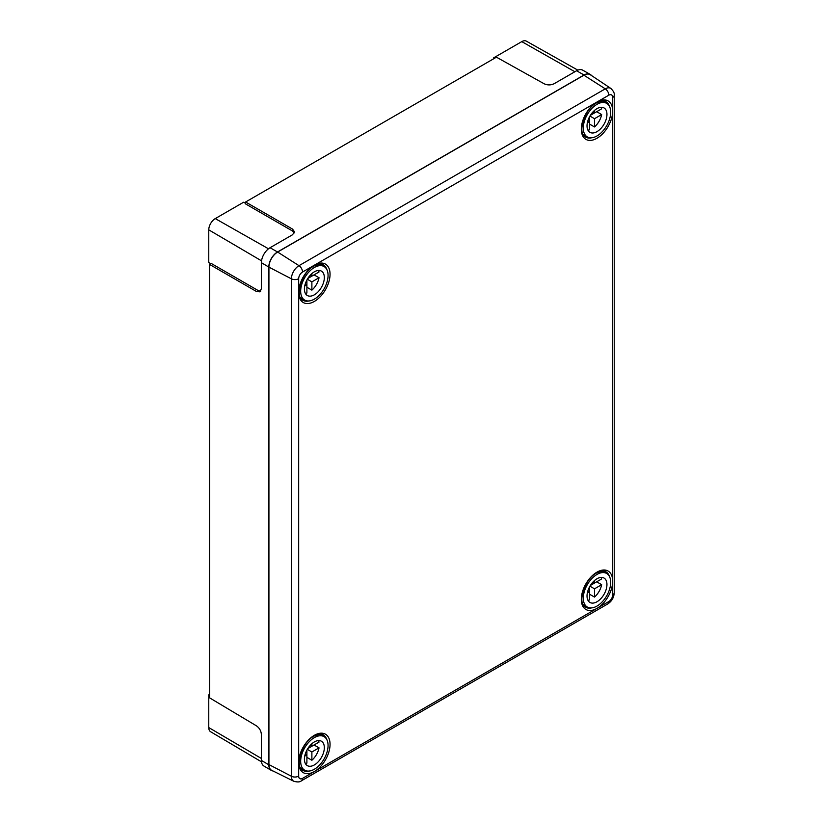 <?xml version="1.0" encoding="UTF-8"?>
<svg xmlns="http://www.w3.org/2000/svg" width="823" height="823" viewBox="0 0 823 823"><rect width="100%" height="100%" fill="white"/><g stroke="black" fill="none" stroke-linecap="round" stroke-linejoin="round"><path stroke-width="1.23" d="M209.556 264.42L256.498 291.517L258.175 290.55L211.233 263.453L209.556 264.42L209.556 697.822L256.498 725.876C259.451 728.005 261.086 730.875 261.395 734.507L261.395 760.431L268.802 764.783A12.324 7.119 120 0 0 271.312 770.4A12.324 7.119 120 0 0 272.979 770.966M294.356 232.878L292.546 231.026L245.604 203.929L245.604 201.995L496.434 57.178L544.198 83.802C547.521 85.294 550.824 85.273 554.116 83.72L576.573 70.757L584.042 74.996L277.516 251.972A12.324 7.119 120 0 0 268.802 267.064L268.802 764.783M591.49 75.531A12.324 7.119 120 0 0 590.163 74.368L582.653 70.13A12.232 7.068 120 0 0 576.573 70.757M590.163 74.368A12.324 7.119 120 0 0 584.042 74.996M271.312 770.4L263.885 766.007A12.232 7.068 -60 0 1 261.395 760.431M256.498 291.517L259.945 291.856L261.395 288.647L261.395 262.712A12.232 7.068 -60 0 1 270.047 247.733L292.494 234.771L294.562 231.911L292.546 229.092L245.604 201.995M261.488 761.831L210.637 731.75A9.187 5.298 -60 0 1 208.764 727.563L208.764 694.859L209.556 695.312M493.471 58.886L493.471 57.97L521.792 41.623A9.187 5.298 -60 0 1 526.35 41.15L577.828 70.14M493.471 57.97L494.263 58.433M210.75 263.73L208.764 262.547L208.764 229.843A9.187 5.298 -60 0 1 215.266 218.599L243.587 202.242L245.604 203.363M258.175 290.55L260.685 291.198M208.764 694.859L209.556 694.396M298.677 776.14A5.463 3.158 120 0 0 302.535 778.373L608.825 601.551A5.463 3.158 120 0 0 612.682 594.854L612.682 97.423A5.463 3.158 120 0 0 608.825 95.19L302.535 272.022A5.463 3.158 120 0 0 298.677 278.709L298.677 776.14A5.277 3.045 0 0 1 291.404 776.254L291.404 278.822A10.74 6.203 -60 0 1 298.996 265.664L605.275 88.843A10.74 6.203 -60 0 1 610.851 88.431L590.307 74.739A12.324 7.119 120 0 0 583.919 75.212L277.639 252.044A12.324 7.119 120 0 0 268.926 267.136L268.926 764.567A12.324 7.119 120 0 0 271.713 770.338L293.832 781.284A10.74 6.203 -60 0 1 291.404 776.254L268.926 764.567M589.525 124.088L594.504 126.958A14.084 8.137 120 0 0 601.654 114.572L596.675 111.691L590.4 115.313M592.889 112.021L594.504 112.946L601.654 108.821A14.084 8.137 120 0 0 601.088 107.288M596.994 131.639A14.084 8.137 120 0 0 606.191 119.232A14.084 8.137 120 0 0 604.031 107.936A14.084 8.137 120 0 0 596.994 108.636A14.084 8.137 120 0 0 587.787 121.053A14.084 8.137 120 0 0 589.947 132.338A14.084 8.137 120 0 0 596.994 131.639M596.994 104.326A19.371 11.183 120 0 0 584.34 121.393A19.371 11.183 120 0 0 587.303 136.916A19.371 11.183 120 0 0 596.994 135.949A19.371 11.183 120 0 0 609.648 118.882A19.371 11.183 120 0 0 606.674 103.369A19.371 11.183 120 0 0 596.994 104.326M594.504 126.958L594.504 118.697L601.654 114.572M594.504 112.946L594.504 110.436M587.91 130.116A14.084 8.137 120 0 0 589.525 129.839L589.525 116.845M587.344 122.833L589.525 121.578L587.91 120.652M589.947 116.074L594.504 118.697M589.525 594.206L594.504 597.076A14.084 8.137 120 0 0 601.654 584.69L596.675 581.81L590.4 585.431M592.889 582.139L594.504 583.065L601.654 578.939A14.084 8.137 120 0 0 601.088 577.407M596.994 601.757A14.084 8.137 120 0 0 606.191 589.34A14.084 8.137 120 0 0 604.031 578.055A14.084 8.137 120 0 0 596.994 578.754A14.084 8.137 120 0 0 587.787 591.161A14.084 8.137 120 0 0 589.947 602.457A14.084 8.137 120 0 0 596.994 601.757M596.994 574.444A19.371 11.183 120 0 0 584.34 591.511A19.371 11.183 120 0 0 587.303 607.024A19.371 11.183 120 0 0 596.994 606.067A19.371 11.183 120 0 0 609.648 589.001A19.371 11.183 120 0 0 606.674 573.477A19.371 11.183 120 0 0 596.994 574.444M594.504 597.076L594.504 588.815L601.654 584.69M594.504 583.065L594.504 580.554M587.91 600.224A14.084 8.137 120 0 0 589.525 599.957L589.525 586.964M587.344 592.951L589.525 591.696L587.91 590.76M589.947 586.192L594.504 588.815M306.897 757.376L311.876 760.246A14.084 8.137 120 0 0 319.036 747.86L314.047 744.98L307.781 748.601M310.271 745.309L311.876 746.235L319.036 742.109A14.084 8.137 120 0 0 318.47 740.577M314.365 764.927A14.084 8.137 120 0 0 323.573 752.51A14.084 8.137 120 0 0 321.412 741.225A14.084 8.137 120 0 0 314.365 741.924A14.084 8.137 120 0 0 305.168 754.341A14.084 8.137 120 0 0 307.329 765.627A14.084 8.137 120 0 0 314.365 764.927M314.365 737.614A19.371 11.183 120 0 0 301.712 754.681A19.371 11.183 120 0 0 304.685 770.194A19.371 11.183 120 0 0 314.365 769.238A19.371 11.183 120 0 0 327.019 752.171A19.371 11.183 120 0 0 324.056 736.647A19.371 11.183 120 0 0 314.365 737.614M311.876 760.246L311.876 751.985L319.036 747.86M311.876 746.235L311.876 743.725M305.292 763.394A14.084 8.137 120 0 0 306.897 763.127L306.897 750.134M304.726 756.121L306.897 754.866L305.292 753.93M307.329 749.362L311.876 751.985M306.897 287.258L311.876 290.138A14.084 8.137 120 0 0 319.036 277.742L314.047 274.872L307.781 278.493M310.271 275.191L311.876 276.127L319.036 271.991A14.084 8.137 120 0 0 318.47 270.458M314.365 294.809A14.084 8.137 120 0 0 323.573 282.402A14.084 8.137 120 0 0 321.412 271.117A14.084 8.137 120 0 0 314.365 271.806A14.084 8.137 120 0 0 305.168 284.223A14.084 8.137 120 0 0 307.329 295.508A14.084 8.137 120 0 0 314.365 294.809M314.365 267.496A19.371 11.183 120 0 0 301.712 284.563A19.371 11.183 120 0 0 304.685 300.086A19.371 11.183 120 0 0 314.365 299.13A19.371 11.183 120 0 0 327.019 282.063A19.371 11.183 120 0 0 324.056 266.539A19.371 11.183 120 0 0 314.365 267.496M311.876 290.138L311.876 281.877L319.036 277.742M311.876 276.127L311.876 273.617M305.292 293.286A14.084 8.137 120 0 0 306.897 293.009L306.897 280.015M304.726 286.003L306.897 284.748L305.292 283.822M307.329 279.244L311.876 281.877M261.395 262.712L268.802 267.064M270.047 247.733L277.516 251.972M208.764 727.563L261.395 758.477M521.792 41.623L574.876 71.735M215.266 218.599L268.493 248.793M208.764 229.843L261.529 260.84M292.546 231.026L292.546 229.092M314.365 301.424A22.19 12.808 -60 0 1 298.677 292.371A22.19 12.808 -60 0 1 314.365 265.201A22.19 12.808 -60 0 1 330.054 274.254A22.19 12.808 -60 0 1 314.365 301.424M326.957 269.821A20.421 11.789 120 0 0 323.336 264.903C322.863 263.473 319.746 263.833 314.005 266.004C301.177 272.32 294.634 297.525 302.905 300.282A20.421 11.789 120 0 0 308.975 300.961M596.994 138.254A22.19 12.808 -60 0 1 581.305 129.201A22.19 12.808 -60 0 1 596.994 102.021A22.19 12.808 -60 0 1 612.682 111.084A22.19 12.808 -60 0 1 596.994 138.254M609.576 106.64A20.421 11.789 120 0 0 605.954 101.733C605.481 100.293 602.374 100.663 596.624 102.834C583.805 109.15 577.252 134.344 585.534 137.112A20.421 11.789 120 0 0 591.603 137.791M596.994 608.372A22.19 12.808 -60 0 1 581.305 599.309A22.19 12.808 -60 0 1 596.994 572.139A22.19 12.808 -60 0 1 612.682 581.192A22.19 12.808 -60 0 1 596.994 608.372M609.576 576.758A20.421 11.789 120 0 0 605.954 571.841C605.481 570.411 602.374 570.781 596.624 572.942C583.805 579.258 577.252 604.463 585.534 607.22A20.421 11.789 120 0 0 591.603 607.899M314.365 771.542A22.19 12.808 -60 0 1 298.677 762.479A22.19 12.808 -60 0 1 314.365 735.309A22.19 12.808 -60 0 1 330.054 744.373A22.19 12.808 -60 0 1 314.365 771.542M326.957 739.928A20.421 11.789 120 0 0 323.336 735.021C322.863 733.581 319.746 733.951 314.005 736.112C301.177 742.439 294.634 767.633 302.905 770.39A20.421 11.789 120 0 0 308.975 771.079M608.825 95.19A5.277 3.045 -120 0 0 605.275 88.843L583.919 75.212M302.535 272.022A5.277 3.045 -120 0 0 298.996 265.664L277.639 252.044M298.677 278.709A5.277 3.045 0 0 1 291.404 278.822L268.926 267.136M302.535 778.373A5.277 3.045 -120 0 1 301.444 780.79L607.724 603.969A5.277 3.045 -120 0 0 608.825 601.551M612.682 594.854A5.277 3.045 0 0 0 614.236 592.694L614.236 95.262C614.678 93.4 613.547 91.116 610.851 88.431M612.682 97.423A5.277 3.045 0 0 0 614.236 95.262M607.724 603.969C611.777 601.294 613.948 597.539 614.236 592.694M301.444 780.79C300.045 782.107 297.514 782.272 293.832 781.284M583.096 134.478L587.303 136.916M602.467 100.931L606.674 103.369M583.096 604.596L587.303 607.024M602.467 571.049L606.674 573.477M300.467 767.766L304.685 770.194M319.838 734.219L324.056 736.647M300.467 297.648L304.685 300.086M319.838 264.111L324.056 266.539"/></g></svg>
